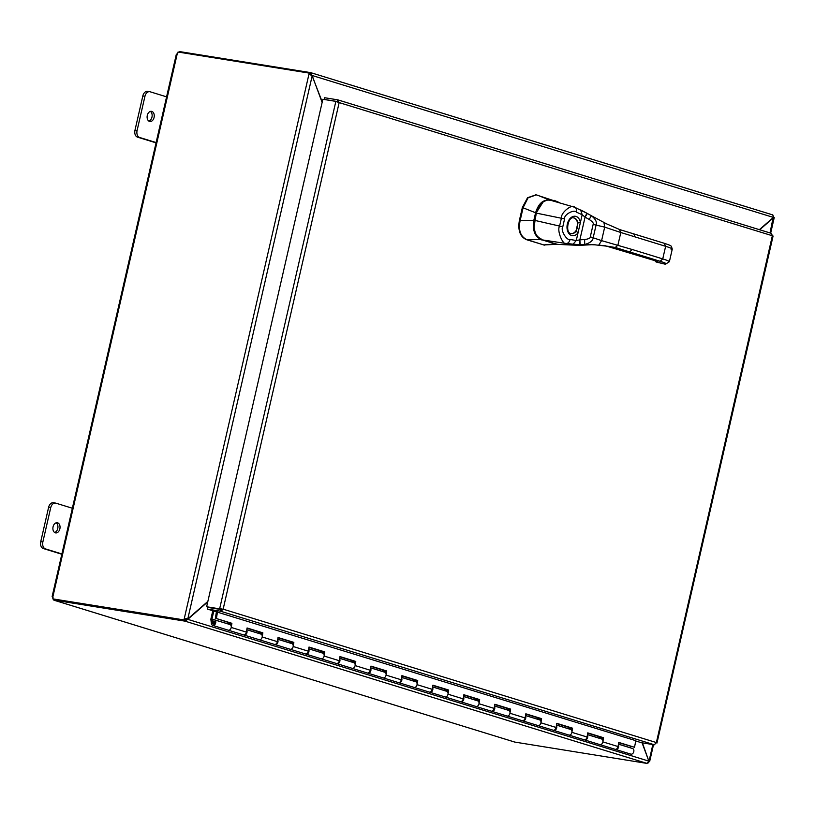 <?xml version="1.0" encoding="UTF-8"?>
<svg xmlns="http://www.w3.org/2000/svg" width="815" height="815" viewBox="0 0 815 815"><rect width="100%" height="100%" fill="white"/><g stroke="black" fill="none" stroke-linecap="round" stroke-linejoin="round"><path stroke-width="1.22" d="M54.636 532.49A5.145 3.535 99.1 0 0 57.845 528.039A5.145 3.535 99.1 0 0 56.184 522.802M57.61 522.812A5.145 3.535 -80.9 0 1 59.913 528.619A5.145 3.535 -80.9 0 1 55.654 532.898A5.145 3.535 -80.9 0 1 55.318 532.816A5.145 3.535 -80.9 0 1 53.026 527.01A5.145 3.535 -80.9 0 1 57.284 522.731A5.145 3.535 -80.9 0 1 57.61 522.812M53.78 502.835A5.878 4.034 99.1 0 0 53.403 502.743A5.878 4.034 99.1 0 0 50.662 503.66A5.878 4.034 99.1 0 0 48.605 507.358L40.75 541.639A5.878 4.034 99.1 0 0 40.954 546.03A5.878 4.034 99.1 0 0 43.317 548.546L61.828 554.241M62.633 554.18L45.426 548.882A5.878 4.034 -80.9 0 1 43.073 546.366A5.878 4.034 -80.9 0 1 42.859 541.975L50.713 507.694A5.878 4.034 -80.9 0 1 52.771 504.006A5.878 4.034 -80.9 0 1 55.512 503.079A5.878 4.034 -80.9 0 1 55.889 503.171L73.095 508.468M148.85 121.099A5.145 3.535 99.1 0 0 152.059 116.647A5.145 3.535 99.1 0 0 150.408 111.41M151.834 111.421A5.145 3.535 -80.9 0 1 154.127 117.228A5.145 3.535 -80.9 0 1 149.868 121.506A5.145 3.535 -80.9 0 1 149.542 121.425A5.145 3.535 -80.9 0 1 147.24 115.618A5.145 3.535 -80.9 0 1 151.498 111.339A5.145 3.535 -80.9 0 1 151.834 111.421M148.004 91.443A5.878 4.034 99.1 0 0 147.627 91.351A5.878 4.034 99.1 0 0 144.887 92.268A5.878 4.034 99.1 0 0 142.819 95.966L134.974 130.247A5.878 4.034 99.1 0 0 135.178 134.638A5.878 4.034 99.1 0 0 137.531 137.154L156.042 142.849M156.857 142.788L139.65 137.491A5.878 4.034 -80.9 0 1 137.287 134.974A5.878 4.034 -80.9 0 1 137.083 130.583L144.938 96.302A5.878 4.034 -80.9 0 1 146.995 92.615A5.878 4.034 -80.9 0 1 149.736 91.688A5.878 4.034 -80.9 0 1 150.113 91.779L167.32 97.077M186.696 618.962L185.484 619.482L185.097 621.173L187.908 619.206L207.743 601.888M642.067 742.811L648.862 761.139L647.018 763.4L185.097 621.173L185.484 619.482M207.866 601.378L187.796 618.901L184.221 618.83L308.956 74.185L312.206 75.693L322.129 102.446M322.251 101.936L310.902 72.698L772.824 214.926L773.394 217.422L759.376 229.657M311.799 75.388L773.394 217.422M759.712 229.769L773.934 217.32M773.109 217.666L770.022 232.937M186.655 619.003L648.862 761.139M310.332 74.338L310.719 72.647L310.332 74.338L311.187 75.296M648.771 760.884L642.383 742.862M185.372 619.176L185.117 620.276L183.976 619.92L184.221 618.83L186.543 618.697M648.781 761.862L648.271 762.881M308.956 74.185L309.211 73.095L310.362 73.442L310.108 74.522M183.976 619.92L52.781 598.862L185.117 620.276M647.11 763.431L514.723 742.068L53.912 600.186L53.006 598.923M773.669 216.097L773.527 217.208M310.627 72.627L179.483 51.569L179.331 52.242M177.425 53.637L177.884 52.924M178.628 52.129L179.463 51.691M54.055 599.229L53.912 600.186M53.861 600.084L185.005 621.142M53.036 597.548L52.802 597.517A1.65 1.131 99.1 0 0 52.68 597.181L52.832 596.967A1.65 1.192 107.1 0 1 52.781 598.862M52.914 598.567L52.802 597.517M309.211 73.095L178.027 52.028A1.65 1.192 107.1 0 1 177.232 53.8L52.832 596.967M543.177 201.855L536.127 212.99L534.446 220.345C532.918 229.932 535.231 236.177 541.384 239.101M555.433 243.919L555.341 243.94A16.422 11.267 98.7 0 0 556.411 244.194M540.966 239.498L527.295 239.814L543.758 244.918L557.277 244.347M535.924 194.846L527.55 197.729L522.364 207.489L519.359 220.58C517.759 230.38 520.113 236.737 526.419 239.651L543.778 244.928L555.341 243.94L551.093 242.626M527.295 239.814L527.162 239.773C520.561 236.819 518.208 230.451 520.113 220.702A3.036 2.201 -72.8 0 0 520.153 220.519L523.077 207.794A3.036 2.201 -72.8 0 0 523.118 207.611L528.079 197.821L536.28 194.887L559.263 202.487M544.461 245.101L543.024 244.806M550.023 200.256C543.289 199.217 538.471 203.414 535.557 212.858L533.866 220.203C532.338 230.064 534.721 236.493 541.007 239.498M633.764 233.905L635.15 236.931L620.806 232.509L619.431 229.494L633.968 233.956L619.818 229.616M654.771 260.545L657.277 262.073A14.802 1.029 12.9 0 0 654.15 260.331L609.325 246.527L615.305 247.485L598.801 245.03L601.602 240.629L632.257 249.522L629.649 251.906L615.305 247.485L617.923 245.111L620.806 232.509L604.689 227.13L603.956 222.536M591.12 244.704L579.384 245.366L557.694 244.388L541.894 239.834L555.891 244.052M550.94 200.368C549.707 198.514 540.437 201.763 538.572 207.112L536.127 213.092L534.12 222.729L534.07 227.915L535.374 233.1M540.712 204.086L537.992 208.09L536.199 213.092M557.694 244.388L579.363 245.386L579.791 244.775L566.211 243.502C563.389 245.743 556.492 230.859 559.61 225.979L561.423 218.074C560.761 212.073 573.016 203.414 574.514 207.214A4.625 3.331 112 0 1 574.728 207.285L587.34 213.469L585.058 217.136L589.235 219.469L591.293 215.68L591.955 216.046L587.34 213.469L591.283 215.7C595.622 219.062 597.212 222.22 596.06 225.164L593.218 237.542C593.004 240.649 590.162 242.962 584.691 244.48L579.791 244.775L579.648 239.905L576.266 240.537L578.008 232.907A1.854 0.846 -141.8 0 0 575.94 231.399A7.977 5.471 -80.9 0 1 571.101 233.61L571.101 233.61A7.977 5.471 -80.9 0 1 570.897 233.559A7.956 5.461 99.1 0 0 577.489 226.927A7.956 5.461 99.1 0 0 573.933 217.972A7.956 5.461 99.1 0 0 573.454 217.86M595.388 244.836L584.691 244.48L584.63 239.549L579.862 239.834A6.479 0.621 -19.5 0 0 579.648 239.905M580.178 244.745L579.862 239.834L585.058 217.136A6.479 1.375 -134.1 0 1 584.895 216.973L582.175 214.742L580.637 209.944M572.701 244.612L576.266 240.537L570.052 239.457C567.108 241.036 560.15 230.187 562.778 226.815L564.581 218.899C563.664 214.549 574.402 209.027 576.317 212.104L582.175 214.742L578.008 232.907A9.821 6.734 -80.9 0 1 571.631 235.525A9.821 6.734 -80.9 0 1 567.352 223.982A9.821 6.734 -80.9 0 1 576.011 216.423A9.821 6.734 -80.9 0 1 580.423 222.373A1.854 0.632 169.1 0 1 577.896 222.841L575.94 231.399M564.581 218.899L536.28 213.102L534.049 226.855C533.275 232.285 539.958 240.751 541.894 239.834L566.211 243.502A4.625 3.362 -77.9 0 0 570.052 239.457M550.512 200.256L550.431 200.235C546.498 199.105 539.917 200.938 536.127 213.092L534.538 220.345M550.441 200.235L574.514 207.214M580.922 210.066L587.014 213.275A10.075 1.569 -149.2 0 0 587.33 213.479M587.014 213.275L584.895 216.973M207.499 609.111L207.886 607.42L220.885 609.508L220.498 611.199L207.499 609.111L635.832 740.682L634.508 747.274L618.667 742.679M635.547 740.906L641.364 742.699L654.364 744.788L220.498 611.199L221.894 608.968L219.632 608.846L223.147 609.172L656.37 742.567L772.355 235.749L339.162 102.598L337.624 99.817L324.625 97.729L324.696 99.562M221.894 608.968L220.885 609.508M337.308 101.518L337.909 102.395L337.624 99.817L337.237 101.508L324.238 99.42M221.456 609.05L223.147 609.172L221.018 611.209M337.013 101.702L335.862 101.355L219.632 608.846L206.633 606.757L322.862 99.267L336.137 101.437M335.862 101.355L339.162 102.598L223.147 609.172M206.633 606.757L220.773 609.202M654.364 744.788L656.37 742.567M338.011 99.929L771.479 233.396L772.396 235.993M230.543 624.901L230.808 623.251L231.888 623.302L231.216 627.438A2.934 2.129 107.1 0 1 228.19 630.158A2.934 2.129 -72.9 0 0 230.441 629.231A2.934 2.129 -72.9 0 0 229.922 624.545A2.934 2.129 107.1 0 1 230.187 624.657L230.564 624.769M230.808 623.251L216.403 618.534L231.888 623.302M261.513 634.447L261.778 632.797L262.858 632.837L262.186 636.973A2.934 2.129 107.1 0 1 259.16 639.693A2.934 2.129 -72.9 0 0 261.421 638.766A2.934 2.129 -72.9 0 0 260.892 634.08A2.934 2.129 107.1 0 1 261.157 634.192L261.534 634.304M261.778 632.797L247.026 628.243M212.786 610.73L210.851 619.206L211.391 623.536A2.934 2.129 -72.9 0 0 212.705 625.39L243.369 634.834A2.934 2.129 -72.9 0 0 246.395 632.114L247.067 627.968L262.858 632.837M292.483 643.982L292.748 642.332L293.838 642.373L293.156 646.509A2.934 2.129 107.1 0 1 290.13 649.229A2.934 2.129 -72.9 0 0 292.391 648.302A2.934 2.129 -72.9 0 0 291.862 643.616A2.934 2.129 107.1 0 1 292.127 643.728L292.504 643.84M292.748 642.332L277.997 637.778M246.701 630.229A2.934 2.129 107.1 0 1 246.242 634.09A2.934 2.129 107.1 0 1 243.991 635.028L274.339 644.37A2.934 2.129 -72.9 0 0 277.365 641.65L278.037 637.513L293.838 642.373M323.453 653.518L323.728 651.868L324.808 651.908L324.126 656.044A2.934 2.129 107.1 0 1 321.11 658.764A2.934 2.129 -72.9 0 0 323.361 657.837A2.934 2.129 -72.9 0 0 322.832 653.151A2.934 2.129 107.1 0 1 323.097 653.263L323.474 653.375M323.728 651.868L308.966 647.324M277.671 639.765A2.934 2.129 107.1 0 1 277.212 643.626A2.934 2.129 107.1 0 1 274.961 644.563L305.309 653.905A2.934 2.129 -72.9 0 0 308.335 651.185L309.007 647.049L324.808 651.908M354.423 663.053L354.698 661.403L355.778 661.444L355.106 665.58A2.934 2.129 107.1 0 1 352.08 668.3A2.934 2.129 -72.9 0 0 354.331 667.373A2.934 2.129 -72.9 0 0 353.802 662.687A2.934 2.129 107.1 0 1 354.067 662.799L354.444 662.911M354.698 661.403L339.937 656.859M308.64 649.3A2.934 2.129 107.1 0 1 308.182 653.161A2.934 2.129 107.1 0 1 305.931 654.099L336.279 663.441A2.934 2.129 -72.9 0 0 339.305 660.721L339.977 656.584L355.778 661.444M385.393 672.589L385.668 670.939L386.748 670.979L386.076 675.126A2.934 2.129 107.1 0 1 383.05 677.836A2.934 2.129 -72.9 0 0 385.301 676.908A2.934 2.129 -72.9 0 0 384.772 672.222A2.934 2.129 107.1 0 1 385.037 672.334L385.413 672.446M385.668 670.939L370.906 666.395M339.611 658.836A2.934 2.129 107.1 0 1 339.152 662.697A2.934 2.129 107.1 0 1 336.901 663.634L367.249 672.976A2.934 2.129 -72.9 0 0 370.275 670.256L370.947 666.12L386.748 670.979M416.363 682.124L416.638 680.474L417.718 680.515L417.046 684.661A2.934 2.129 107.1 0 1 414.02 687.381A2.934 2.129 -72.9 0 0 416.271 686.444A2.934 2.129 -72.9 0 0 415.742 681.758A2.934 2.129 107.1 0 1 416.007 681.87L416.394 681.982M416.638 680.474L401.877 675.93M370.581 668.371A2.934 2.129 107.1 0 1 370.122 672.232A2.934 2.129 107.1 0 1 367.871 673.17L398.219 682.512A2.934 2.129 -72.9 0 0 401.245 679.792L401.917 675.655L417.718 680.515M447.333 691.66L447.608 690.01L448.688 690.05L448.016 694.197A2.934 2.129 107.1 0 1 444.99 696.917A2.934 2.129 -72.9 0 0 447.241 695.979A2.934 2.129 -72.9 0 0 446.722 691.293A2.934 2.129 107.1 0 1 446.977 691.405L447.364 691.517M447.608 690.01L432.846 685.466M401.551 677.907A2.934 2.129 107.1 0 1 401.092 681.768A2.934 2.129 107.1 0 1 398.841 682.705L429.189 692.047A2.934 2.129 -72.9 0 0 432.215 689.327L432.887 685.191L448.688 690.05M478.303 701.195L478.578 699.545L479.658 699.586L478.986 703.732A2.934 2.129 107.1 0 1 475.96 706.452A2.934 2.129 -72.9 0 0 478.211 705.515A2.934 2.129 -72.9 0 0 477.692 700.829A2.934 2.129 107.1 0 1 477.947 700.941L463.572 696.489M478.578 699.545L463.817 695.001M432.521 687.442A2.934 2.129 107.1 0 1 432.062 691.303A2.934 2.129 107.1 0 1 429.811 692.241L460.159 701.583A2.934 2.129 -72.9 0 0 463.185 698.863L463.857 694.726L479.658 699.586M509.283 710.731L509.548 709.081L510.628 709.121L509.956 713.268A2.934 2.129 107.1 0 1 506.93 715.988A2.934 2.129 -72.9 0 0 509.181 715.05A2.934 2.129 -72.9 0 0 508.662 710.364A2.934 2.129 107.1 0 1 508.917 710.476L494.542 706.024M509.548 709.081L494.787 704.537M463.49 696.978A2.934 2.129 107.1 0 1 463.032 700.839A2.934 2.129 107.1 0 1 460.781 701.776L491.129 711.118A2.934 2.129 -72.9 0 0 494.155 708.398L494.827 704.262L510.628 709.121M540.253 720.266L540.518 718.616L541.598 718.657L540.926 722.803A2.934 2.129 107.1 0 1 537.9 725.523A2.934 2.129 -72.9 0 0 540.151 724.586A2.934 2.129 -72.9 0 0 539.632 719.9A2.934 2.129 107.1 0 1 539.887 720.012L540.274 720.134M540.518 718.616L525.757 714.072M494.461 706.513A2.934 2.129 107.1 0 1 494.002 710.374A2.934 2.129 107.1 0 1 491.751 711.312L522.109 720.654A2.934 2.129 -72.9 0 0 525.125 717.934L525.807 713.797L541.598 718.657M571.223 729.802L571.488 728.152L572.568 728.192L571.896 732.339A2.934 2.129 107.1 0 1 568.87 735.059A2.934 2.129 -72.9 0 0 571.121 734.121A2.934 2.129 -72.9 0 0 570.602 729.445A2.934 2.129 107.1 0 1 570.857 729.547L571.244 729.67M571.488 728.152L556.726 723.608M525.441 716.049A2.934 2.129 107.1 0 1 524.972 719.91A2.934 2.129 107.1 0 1 522.721 720.847L553.079 730.189A2.934 2.129 -72.9 0 0 556.095 727.469L556.777 723.333L572.568 728.192M602.193 739.337L602.458 737.687L603.538 737.728L602.866 741.874A2.934 2.129 107.1 0 1 599.84 744.594A2.934 2.129 -72.9 0 0 602.091 743.657A2.934 2.129 -72.9 0 0 601.572 738.981A2.934 2.129 107.1 0 1 601.837 739.083L602.214 739.205M602.458 737.687L587.697 733.143M556.411 725.584A2.934 2.129 107.1 0 1 555.942 729.445A2.934 2.129 107.1 0 1 553.691 730.383L584.049 739.725A2.934 2.129 -72.9 0 0 587.075 737.015L587.747 732.868L603.538 737.728M587.381 735.12A2.934 2.129 107.1 0 1 586.922 738.991A2.934 2.129 107.1 0 1 584.661 739.918L615.019 749.27A2.934 2.129 -72.9 0 0 618.045 746.55L618.717 742.404L634.508 747.274M217.493 611.871L216.403 618.534M216.433 611.668L215.323 618.483M214.457 621.529A1.406 1.019 -72.9 0 0 213.703 623.954M212.705 625.39A2.934 2.129 -72.9 0 0 214.956 624.453A2.934 2.129 -72.9 0 0 214.437 619.777A2.934 2.129 -72.9 0 0 212.562 620.307L212.756 621.835A1.467 1.06 107.1 0 1 214.63 622.752A1.467 1.06 107.1 0 1 212.481 623.057L211.982 619.125L213.897 619.706M618.351 744.655A2.934 2.129 107.1 0 1 617.892 748.527A2.934 2.129 107.1 0 1 615.631 749.454A2.934 2.129 107.1 0 1 615.335 749.331M615.631 749.454L630.81 754.13A2.934 2.129 -72.9 0 0 633.061 753.192A2.934 2.129 -72.9 0 0 632.542 748.516L618.432 744.166M227.467 623.791L227.68 622.874L230.716 623.811M227.477 623.74L211.982 619.125M258.437 633.326L258.65 632.409L261.697 633.347M289.406 642.862L289.62 641.945L292.666 642.882M320.377 652.397L320.59 651.48L323.637 652.418M351.357 661.933L351.56 661.016L354.606 661.953M382.327 671.468L382.53 670.551L385.577 671.489M413.297 681.004L413.5 680.087L416.547 681.024M444.267 690.539L444.47 689.622L447.517 690.56M475.237 700.075L475.44 699.158L478.487 700.095M506.207 709.61L506.41 708.693L509.457 709.641M537.177 719.146L537.38 718.239L540.427 719.176M568.147 728.681L568.35 727.775L571.397 728.712M599.117 738.217L599.32 737.31L602.366 738.247M630.087 747.763L630.423 746.295M211.992 618.962L213.805 611.046M212.756 621.835L213.724 622.13M42.859 541.975L40.75 541.639M43.317 548.546L45.426 548.882M48.605 507.358L50.713 507.694M137.083 130.583L134.974 130.247M137.531 137.154L139.65 137.491M142.819 95.966L144.938 96.302M311.075 72.759L772.651 214.885M649.097 760.935L652.846 744.543M312.206 75.693L187.796 618.901M54.035 600.207L514.958 742.129M526.419 239.651L527.162 239.773M558.978 202.405L554.017 200.296M536.127 212.99L523.077 207.794M534.446 220.345L520.153 220.519M519.359 220.58L520.113 220.702M522.364 207.489L523.118 207.611M549.585 200.083L537.554 195.192M634.152 234.027L664.449 243.339C673.322 246.375 669.91 245.56 671.377 246.283L672.263 249.105L669.38 261.707L665.651 264.101L664.133 264.009M632.257 249.522L662.738 258.915L660.13 261.289A23.136 1.61 12.9 0 1 665.02 264.019M635.15 236.931L665.631 246.313L662.738 258.915C668.962 260.861 670.786 261.88 668.218 261.972M629.649 251.906L660.13 261.289M664.256 243.298L665.631 246.313C671.845 248.259 673.669 249.278 671.102 249.37M654.669 260.515L656.085 261.972L665.651 264.101M664.836 264.101L656.381 262.063M657.277 262.073L655.637 260.831M608.958 246.425L594.879 244.816M590.305 236.808L601.602 240.629L604.689 227.13L593.147 224.41L590.305 236.808C590.498 238.062 588.603 238.978 584.63 239.549M595.093 244.816L591.537 244.704M562.778 226.815L534.467 220.315C532.48 229.504 534.946 236.004 541.873 239.834M589.235 219.469C592.546 221.711 593.85 223.361 593.147 224.41M571.101 233.61L570.846 233.548C564.968 232.866 568.106 216.077 573.628 217.88L573.628 217.88A7.977 5.471 -80.9 0 1 574.31 218.023A7.977 5.471 -80.9 0 1 577.896 222.841M574.137 207.061L574.728 207.285A4.625 3.331 112 0 1 576.317 212.104M231.216 627.438L246.395 632.114M262.186 636.973L277.365 641.65M293.156 646.509L308.335 651.185M324.126 656.044L339.305 660.721M355.106 665.58L370.275 670.256M386.076 675.126L401.245 679.792M417.046 684.661L432.215 689.327M448.016 694.197L463.185 698.863M478.986 703.732L494.155 708.398M509.956 713.268L525.125 717.934M540.926 722.803L556.095 727.469M571.896 732.339L587.075 737.015M602.866 741.874L618.045 746.55M213.459 623.363L212.481 623.057M258.447 633.275L246.792 629.679M289.417 642.811L277.762 639.215M320.387 652.346L308.732 648.75M351.357 661.882L339.702 658.286M382.337 671.417L370.672 667.821M413.307 680.953L401.642 677.357M444.277 690.488L432.612 686.892M475.247 700.024L463.582 696.438M506.217 709.559L494.552 705.973M537.187 719.095L525.522 715.509M568.157 728.63L556.492 725.044M599.127 738.166L587.462 734.58M630.097 747.701L618.432 744.115M53.403 502.743L55.512 503.079M147.627 91.351L149.736 91.688M774.25 217.503L770.674 233.141M653.518 744.645L649.616 761.689M186.625 618.962L185.983 619.054M52.129 596.58L176.376 54.096M544.084 245.05L544.827 245.172M535.587 194.785L536.28 194.887M633.968 233.956L664.449 243.339M656.666 261.187L604.649 245.57M595.449 244.846L594.553 244.795M619.624 229.545L606.442 223.789L591.955 216.046M591.619 244.704L579.363 245.386M656.961 743.056L773.078 236.034M771.642 233.436L337.818 99.858M587.462 734.631L602.214 739.174M556.482 725.095L571.244 729.639M525.512 715.56L540.274 720.103M432.602 686.953L447.364 691.497M401.632 677.418L416.394 681.961M370.662 667.882L385.424 672.426M339.692 658.347L354.454 662.89M308.722 648.811L323.484 653.355M277.752 639.276L292.514 643.819M246.782 629.73L261.544 634.284M214.437 619.777L230.574 624.748"/></g></svg>
